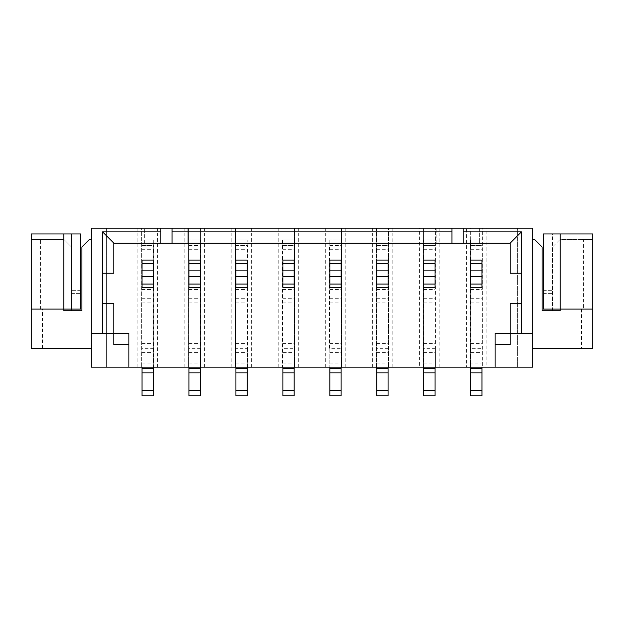 <?xml version="1.0" encoding="UTF-8"?>
<svg xmlns="http://www.w3.org/2000/svg" width="624" height="624" viewBox="0 0 624 624"><rect width="100%" height="100%" fill="white"/><g stroke="black" fill="none" stroke-linecap="round" stroke-linejoin="round"><path stroke-width="0.47" stroke-dasharray="3.12 2.34" d="M517.67 228.134L532.693 228.134L532.693 367.13L517.67 367.13L517.67 228.134L517.67 367.13L486.112 367.13L486.112 228.134L517.67 228.134M532.693 348.348L532.693 239.405L532.693 348.348L592.8 348.348L592.8 239.405L560.118 239.405L560.118 309.091L592.8 309.091L592.8 239.405L583.409 239.405L583.409 309.091L543.215 309.091L583.409 309.091M470.34 239.967L470.34 228.134L482.36 228.134L482.36 367.13L470.34 367.13L470.34 239.967L470.34 367.13L466.58 367.13L466.58 228.134L470.34 228.134L470.34 367.13M466.58 367.13L439.156 367.13L439.156 228.134L466.58 228.134M439.156 367.13L435.404 367.13L435.404 228.134L439.156 228.134M435.404 348.332L435.404 367.13L423.384 367.13L423.384 228.134L435.404 228.134L435.404 245.606M423.384 367.13L419.624 367.13L419.624 228.134L423.384 228.134L423.384 367.13M419.624 367.13L392.2 367.13L392.2 228.134L419.624 228.134M392.2 367.13L388.448 367.13L388.448 228.134L392.2 228.134M451.932 243.165L436.153 243.165L451.932 243.165L451.932 228.134L436.153 228.134L451.932 228.134M436.153 243.165L436.153 228.134L436.153 243.165M479.357 228.134L463.203 228.134L479.357 228.134L479.357 243.165L479.357 228.134M463.203 243.165L479.357 243.165L463.203 243.165L463.203 228.134M486.112 367.13L482.36 367.13L482.36 228.134L486.112 228.134M113.841 344.588L113.841 303.264L102.578 303.264L102.578 273.211L113.841 273.211L113.841 243.165L510.159 243.165L510.159 273.211L521.422 273.211L521.422 303.264L510.159 303.264L510.159 333.317L532.693 333.317M560.118 310.775L542.084 310.775L542.084 246.917L534.573 239.405L532.693 239.405M510.159 344.588L510.159 333.317L495.128 333.317L495.128 367.13M543.215 233.961L560.118 233.961L552.607 233.961L552.607 246.917L560.118 239.405L552.607 246.917L552.607 309.091L560.118 309.091L560.118 233.961L592.8 233.961L592.8 309.091L592.8 233.961L560.118 233.961L592.8 233.961L592.8 309.091M153.66 348.332L153.66 367.13L235.552 367.13L235.552 228.134L91.307 228.134L91.307 367.13L106.33 367.13L106.33 228.134L106.33 367.13L141.64 367.13L141.64 228.134L141.64 367.13L153.66 367.13L153.66 245.606M231.8 367.13L231.8 228.134M204.376 367.13L204.376 228.134M200.616 367.13L200.616 228.134L200.616 367.13M188.596 367.13L188.596 228.134L188.596 367.13M184.844 367.13L184.844 228.134M157.42 367.13L157.42 228.134M137.888 367.13L137.888 228.134M91.307 239.405L91.307 348.348L91.307 239.405L89.427 239.405L81.916 246.917L81.916 310.775L63.882 310.775M160.797 243.165L144.643 243.165L160.797 243.165L160.797 228.134L144.643 228.134L160.797 228.134M144.643 243.165L144.643 228.134L144.643 243.165M172.068 243.165L187.847 243.165L187.847 228.134L172.068 228.134L187.847 228.134L187.847 243.165L172.068 243.165L172.068 228.134M247.572 348.332L247.572 367.13L376.428 367.13L376.428 228.134L235.552 228.134L235.552 367.13L247.572 367.13L247.572 245.606M372.668 367.13L372.668 228.134M345.244 367.13L345.244 228.134M341.492 367.13L341.492 228.134L341.492 367.13M329.464 348.332L329.464 245.606M325.712 367.13L325.712 228.134M298.288 367.13L298.288 228.134M294.536 367.13L294.536 228.134L294.536 367.13M282.508 239.967L282.508 367.13L282.508 239.967M278.756 367.13L278.756 228.134M251.332 367.13L251.332 228.134M91.307 333.317L128.872 333.317L128.872 367.13M42.471 348.348L42.471 309.091L31.2 309.091L80.785 309.091L71.393 309.091L71.393 306.033L80.785 306.033L80.785 293.358L80.785 306.033L71.393 306.033L71.393 293.358L71.393 309.091L71.393 233.961L31.2 233.961L63.882 233.961L63.882 239.405L31.2 239.405L31.2 309.091L63.882 309.091L63.882 239.405L71.393 246.917L63.882 239.405L31.2 239.405L31.2 348.348L91.307 348.348M31.2 309.091L31.2 233.961L31.2 309.091L31.2 233.961L63.882 233.961L63.882 309.091L71.393 309.091L71.393 233.961L63.882 233.961L80.785 233.961L80.785 309.091L42.471 309.091M376.428 228.134L388.448 228.134L388.448 367.13L376.428 367.13L376.428 228.134M552.607 310.775L552.607 233.961L560.118 233.961L560.118 239.405L583.409 239.405M581.529 309.091L581.529 348.348M71.393 309.091L71.393 310.775M40.591 309.091L40.591 239.405M71.393 293.358L71.393 290.308L71.393 293.358L80.785 293.358L71.393 293.358M481.985 352.638L481.985 348.332L470.714 348.332L470.714 367.13L470.714 352.638L481.985 352.638L481.985 367.13M470.714 363.87L470.714 239.967L470.714 245.606L481.985 245.606L481.985 395.866L470.714 395.866L470.714 363.87L481.985 363.87M435.029 239.967L435.029 245.606L423.758 245.606L423.758 239.967L435.029 239.967L435.029 395.866L423.758 395.866L423.758 239.967L435.029 239.967M423.758 367.13L423.758 348.332L435.029 348.332L435.029 367.13M376.802 368.183L388.073 368.183L388.073 395.866L376.802 395.866L376.802 239.967L376.802 245.606L388.073 245.606L388.073 239.967L376.802 239.967L376.802 245.606M142.015 368.183L153.286 368.183L153.286 395.866L142.015 395.866L142.015 239.967L142.015 245.606L153.286 245.606L153.286 367.13M329.846 352.638L341.11 352.638L341.11 348.332L329.846 348.332L329.846 367.13M329.846 239.967L329.846 245.606L341.11 245.606L341.11 239.967L329.846 239.967L341.11 239.967L341.11 258.102L329.846 258.102L329.846 239.967M294.154 352.638L294.154 348.332L282.89 348.332L282.89 367.13L282.89 352.638L294.154 352.638L294.154 367.13M282.89 368.183L294.154 368.183L294.154 395.866L282.89 395.866L282.89 239.967L282.89 245.606L294.154 245.606L294.154 239.967L282.89 239.967L282.89 245.606M235.927 245.606L235.927 239.967L247.198 239.967L235.927 239.967L235.927 395.866L247.198 395.866L247.198 239.967L247.198 245.606L235.927 245.606L235.927 348.332L247.198 348.332L247.198 367.13M142.015 260.068L142.015 287.492L153.286 287.492L153.286 260.068L142.015 260.068M247.198 287.492L247.198 260.068L235.927 260.068L235.927 287.492L247.198 287.492M188.971 260.068L188.971 287.492L200.242 287.492L200.242 260.068L188.971 260.068M481.985 260.068L470.714 260.068L470.714 287.492L481.985 287.492L481.985 260.068M388.073 260.068L376.802 260.068L376.802 287.492L388.073 287.492L388.073 260.068M294.154 260.068L282.89 260.068L282.89 287.492L294.154 287.492L294.154 260.068M423.758 287.492L435.029 287.492L435.029 260.068L423.758 260.068L423.758 287.492M329.846 287.492L341.11 287.492L341.11 260.068L329.846 260.068L329.846 287.492M142.015 245.606L142.015 254.686M142.015 367.13L142.015 348.332L153.286 348.332M188.971 368.183L200.242 368.183L200.242 395.866L188.971 395.866L188.971 292.874M188.971 245.606L200.242 245.606L200.242 239.967L188.971 239.967L200.242 239.967L200.242 368.183M188.971 367.13L188.971 348.332L200.242 348.332L200.242 367.13M376.802 367.13L376.802 348.332L388.073 348.332L388.073 367.13M329.846 368.183L341.11 368.183L341.11 395.866L329.846 395.866L329.846 258.102M235.927 348.332L235.927 367.13M235.927 352.638L247.198 352.638M153.286 368.183L153.286 239.967L142.015 239.967L153.286 239.967L153.286 245.606M470.714 239.967L481.985 239.967L470.714 239.967L470.714 245.606M376.802 352.638L388.073 352.638M423.758 352.638L435.029 352.638M423.758 363.87L435.029 363.87M423.758 347.903L435.029 347.903M423.758 289.45L435.029 289.45M423.758 258.102L435.029 258.102M470.714 348.332L470.714 352.638M142.015 352.638L153.286 352.638M188.971 352.638L200.242 352.638M282.89 348.332L282.89 352.638M329.846 289.45L341.11 289.45L341.11 258.102M329.846 347.903L341.11 347.903L341.11 289.45M329.846 363.87L341.11 363.87L341.11 347.903M341.11 368.183L341.11 363.87M341.11 352.638L341.11 367.13M235.927 363.87L247.198 363.87M235.927 347.903L247.198 347.903M235.927 289.45L247.198 289.45M235.927 258.102L247.198 258.102M294.154 368.183L294.154 239.967L282.89 239.967M188.971 258.102L200.242 258.102M188.971 289.45L200.242 289.45M188.971 347.903L200.242 347.903M188.971 363.87L200.242 363.87M142.015 258.102L153.286 258.102M142.015 289.45L153.286 289.45M142.015 347.903L153.286 347.903M142.015 363.87L153.286 363.87M470.714 347.903L481.985 347.903M470.714 289.45L481.985 289.45M470.714 258.102L481.985 258.102M376.802 239.967L388.073 239.967L388.073 258.102L376.802 258.102M543.215 290.308L552.607 290.308L543.215 290.308L543.215 309.091L552.607 309.091M543.215 293.358L552.607 293.358L543.215 293.358L543.215 306.033L552.607 306.033L543.215 306.033M376.802 289.45L388.073 289.45L388.073 258.102M376.802 347.903L388.073 347.903L388.073 289.45M376.802 363.87L388.073 363.87L388.073 347.903M388.073 368.183L388.073 363.87M282.89 258.102L294.154 258.102M282.89 289.45L294.154 289.45M282.89 347.903L294.154 347.903M282.89 363.87L294.154 363.87M80.785 290.308L71.393 290.308L80.785 290.308M423.758 368.183L435.029 368.183M423.758 343.59L435.029 343.59M423.758 302.11L435.029 302.11M423.758 298.272L435.029 298.272M423.758 249.28L435.029 249.28M423.758 245.443L435.029 245.443M329.846 245.443L341.11 245.443M329.846 249.28L341.11 249.28M329.846 298.272L341.11 298.272M329.846 302.11L341.11 302.11M329.846 343.59L341.11 343.59M235.927 368.183L247.198 368.183M235.927 343.59L247.198 343.59M235.927 302.11L247.198 302.11M235.927 298.272L247.198 298.272M235.927 249.28L247.198 249.28M235.927 245.443L247.198 245.443M188.971 245.443L200.242 245.443M188.971 249.28L200.242 249.28M188.971 298.272L200.242 298.272M188.971 302.11L200.242 302.11M188.971 343.59L200.242 343.59M142.015 245.443L153.286 245.443M142.015 249.28L153.286 249.28M142.015 298.272L153.286 298.272M142.015 302.11L153.286 302.11M142.015 343.59L153.286 343.59M470.714 368.183L481.985 368.183M470.714 343.59L481.985 343.59M470.714 302.11L481.985 302.11M470.714 298.272L481.985 298.272M470.714 249.28L481.985 249.28M470.714 245.443L481.985 245.443M376.802 245.443L388.073 245.443M376.802 249.28L388.073 249.28M376.802 298.272L388.073 298.272M376.802 302.11L388.073 302.11M376.802 343.59L388.073 343.59M282.89 245.443L294.154 245.443M282.89 249.28L294.154 249.28M282.89 298.272L294.154 298.272M282.89 302.11L294.154 302.11M282.89 343.59L294.154 343.59M560.118 233.961L560.118 309.091M63.882 233.961L63.882 309.091"/><path stroke-width="0.94" d="M463.203 228.134L532.693 228.134L532.693 367.13L91.307 367.13L91.307 228.134L451.932 228.134L451.932 243.165L463.203 243.165L463.203 228.134L451.932 228.134M463.203 231.894L521.422 231.894L521.422 333.317L532.693 333.317M521.422 333.317L510.159 333.317L510.159 344.588L495.128 344.588L495.128 367.13M532.693 348.348L592.8 348.348L592.8 309.091L560.118 309.091L560.118 310.775L542.084 310.775L542.084 246.917L534.573 239.405L532.693 239.405M495.128 344.588L495.128 333.317L510.159 333.317L510.159 303.264L521.422 303.264M463.203 243.165L510.159 243.165L521.422 231.894M510.159 243.165L510.159 273.211L521.422 273.211M552.607 309.091L552.607 310.775M91.307 333.317L102.578 333.317L102.578 231.894L160.797 231.894L160.797 228.134M160.797 231.894L160.797 243.165L172.068 243.165L172.068 228.134M172.068 231.894L451.932 231.894M128.872 344.588L113.841 344.588L113.841 333.317L128.872 333.317L128.872 367.13M102.578 303.264L113.841 303.264L113.841 333.317L102.578 333.317M91.307 239.405L89.427 239.405L81.916 246.917L81.916 310.775L63.882 310.775L63.882 309.091L31.2 309.091L31.2 348.348L91.307 348.348M102.578 273.211L113.841 273.211L113.841 243.165L102.578 231.894M113.841 243.165L160.797 243.165M451.932 243.165L172.068 243.165M71.393 310.775L71.393 309.091M435.029 367.13L435.029 395.866L423.758 395.866L423.758 390.226L435.029 390.226M329.846 395.866L329.846 390.226L341.11 390.226L341.11 395.866L329.846 395.866M329.846 367.13L329.846 390.226M247.198 367.13L247.198 395.866L235.927 395.866L235.927 390.226L247.198 390.226M235.927 367.13L235.927 390.226M188.971 395.866L188.971 390.226L200.242 390.226L200.242 395.866L188.971 395.866M188.971 367.13L188.971 390.226M142.015 395.866L142.015 390.226L153.286 390.226L153.286 395.866L142.015 395.866M142.015 367.13L142.015 390.226M481.985 367.13L481.985 395.866L470.714 395.866L470.714 390.226L481.985 390.226M423.758 367.13L423.758 390.226M376.802 395.866L376.802 390.226L388.073 390.226L388.073 395.866L376.802 395.866M376.802 367.13L376.802 390.226M423.758 368.612L435.029 368.612M142.015 284.037L142.015 287.492L153.286 287.492L153.286 260.068L142.015 260.068L142.015 284.037L153.286 284.037M235.927 284.037L235.927 260.068L247.198 260.068L247.198 287.492L235.927 287.492L235.927 284.037L247.198 284.037M188.971 284.037L188.971 287.492L200.242 287.492L200.242 260.068L188.971 260.068L188.971 284.037L200.242 284.037M470.714 284.037L470.714 260.068L481.985 260.068L481.985 287.492L470.714 287.492L470.714 284.037L481.985 284.037M376.802 284.037L376.802 260.068L388.073 260.068L388.073 287.492L376.802 287.492L376.802 284.037L388.073 284.037M282.89 284.037L282.89 260.068L294.154 260.068L294.154 287.492L282.89 287.492L282.89 284.037L294.154 284.037M423.758 287.492L435.029 287.492L435.029 260.068L423.758 260.068L423.758 287.492M329.846 287.492L341.11 287.492L341.11 260.068L329.846 260.068L329.846 287.492M235.927 368.612L247.198 368.612M282.89 395.866L282.89 390.226L294.154 390.226L294.154 395.866L282.89 395.866M282.89 367.13L282.89 390.226M329.846 368.612L341.11 368.612L341.11 390.226M341.11 367.13L341.11 368.612M294.154 367.13L294.154 390.226M200.242 367.13L200.242 390.226M153.286 367.13L153.286 390.226M188.971 368.612L200.242 368.612M142.015 368.612L153.286 368.612M470.714 367.13L470.714 368.612L481.985 368.612M470.714 368.612L470.714 390.226M592.8 309.091L592.8 233.961L560.118 233.961L560.118 309.091L543.215 309.091L543.215 293.358M560.118 233.961L543.215 233.961L543.215 306.033M543.215 233.961L543.215 290.308M376.802 368.612L388.073 368.612L388.073 390.226M388.073 367.13L388.073 368.612M282.89 368.612L294.154 368.612M63.882 233.961L80.785 233.961L80.785 309.091L80.785 306.033L80.785 309.091L63.882 309.091L63.882 233.961L31.2 233.961L31.2 309.091M80.785 293.358L80.785 290.308L80.785 293.358M423.758 372.918L435.029 372.918M329.846 372.918L341.11 372.918M235.927 372.918L247.198 372.918M188.971 372.918L200.242 372.918M142.015 372.918L153.286 372.918M470.714 372.918L481.985 372.918M376.802 372.918L388.073 372.918M142.015 276.682L153.286 276.682M142.015 270.871L153.286 270.871M142.015 263.515L153.286 263.515M235.927 263.515L247.198 263.515M235.927 270.871L247.198 270.871M235.927 276.682L247.198 276.682M188.971 276.682L200.242 276.682M188.971 270.871L200.242 270.871M188.971 263.515L200.242 263.515M470.714 263.515L481.985 263.515M470.714 270.871L481.985 270.871M470.714 276.682L481.985 276.682M376.802 263.515L388.073 263.515M376.802 270.871L388.073 270.871M376.802 276.682L388.073 276.682M282.89 263.515L294.154 263.515M282.89 270.871L294.154 270.871M282.89 276.682L294.154 276.682M423.758 284.037L435.029 284.037M423.758 276.682L435.029 276.682M423.758 270.871L435.029 270.871M423.758 263.515L435.029 263.515M329.846 284.037L341.11 284.037M329.846 276.682L341.11 276.682M329.846 270.871L341.11 270.871M329.846 263.515L341.11 263.515M282.89 372.918L294.154 372.918"/></g></svg>
